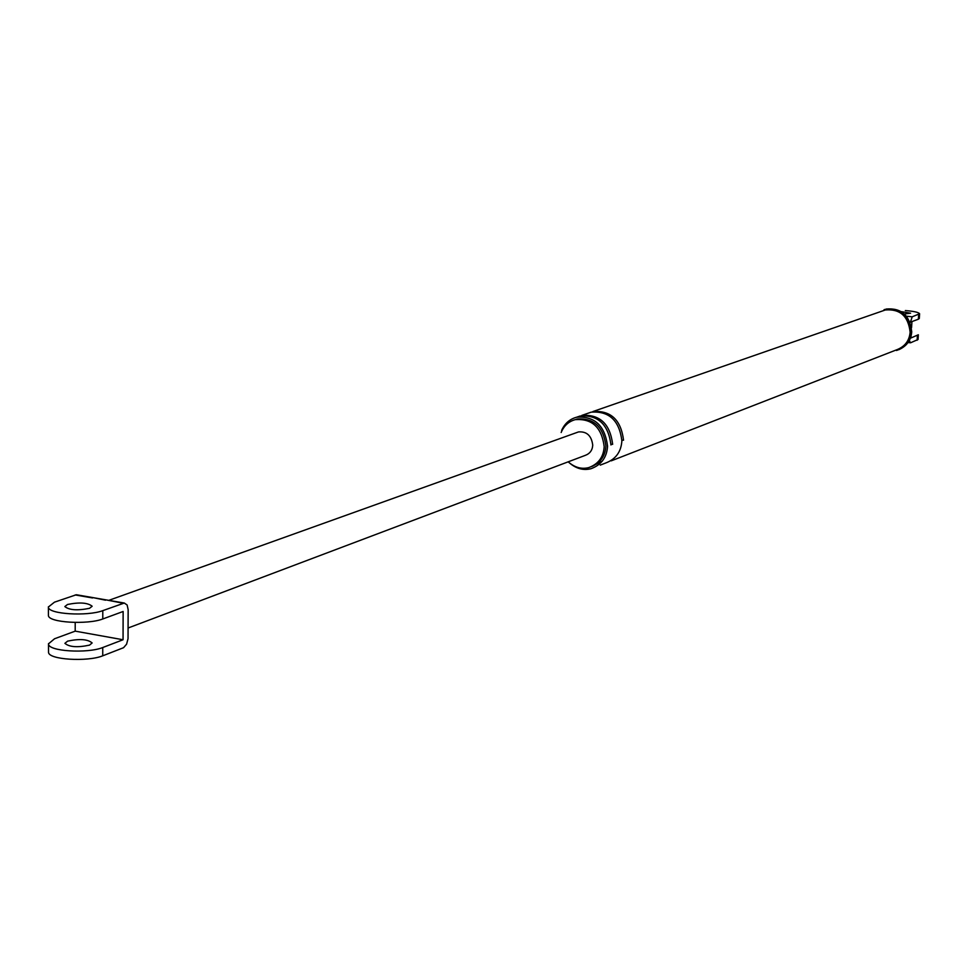 <?xml version="1.0" encoding="UTF-8"?>
<svg xmlns="http://www.w3.org/2000/svg" width="968" height="968" viewBox="0 0 968 968"><rect width="100%" height="100%" fill="white"/><g stroke="black" fill="none" stroke-linecap="round" stroke-linejoin="round"><path stroke-width="1.45" d="M48.545 652.093C47.735 659.813 87.773 662.039 102.741 655.808L123.553 647.701L126.59 644.18L128.042 638.686L128.151 609.646L127.123 604.988L124.279 603.04L102.79 610.639C87.773 616.483 47.601 614.293 48.4 606.996L54.45 602.181L76.315 594.751M89.516 608.315L92.154 606.246C87.761 602.653 79.558 602.06 67.542 604.468L64.844 606.561C69.26 610.167 77.476 610.747 89.516 608.315M123.154 603.245L106.674 600.003M105.536 600.196L93.727 597.764M128.103 628.002L585.156 455.42C589.875 453.689 592.404 450.265 592.731 445.147C591.521 435.697 586.777 431.292 578.513 431.922L108.815 600.354M48.424 615.309C47.626 622.69 87.773 624.892 102.777 618.976L123.13 611.486L123.057 639.751L102.741 647.531C87.773 653.678 47.71 651.464 48.521 643.817L54.547 638.759L75.201 631.148L123.057 639.751M75.201 622.472L75.201 631.148M67.603 641.143L64.904 643.333C69.309 647.096 77.513 647.689 89.516 645.124L92.142 642.958C87.761 639.195 79.582 638.59 67.603 641.143M906.641 316.221L912.219 316.802L919.6 313.753C918.596 312.301 913.84 311.236 905.322 310.571M904.535 313.983L910.573 313.196L901.547 311.672M910.283 322.526L912.219 316.802M918.668 314.467L918.378 319.21L919.322 318.484M918.378 319.21L911.929 321.582L911.566 327.656M909.351 340.434L910.465 342.793L908.081 342.527M918.342 334.759L910.961 337.977L911.082 335.92M910.67 342.745L918.063 339.49M568.168 461.833C574.786 467.556 581.683 469.468 588.859 467.568C598.418 463.999 603.524 457.041 604.189 446.659C601.745 427.445 592.114 418.442 575.319 419.628C568.688 421.443 563.969 425.726 561.162 432.49M568.192 461.821C575.452 468.512 583.099 470.799 591.133 468.669C601.37 464.846 606.851 457.368 607.565 446.236C604.952 425.63 594.63 415.962 576.601 417.22C569.741 419.071 564.755 423.452 561.646 430.385M591.617 466.588C600.571 462.716 605.327 455.855 605.895 446.018C603.451 426.827 593.844 417.825 577.049 419.023L575.319 419.628M896.537 350.501C905.201 347.246 909.92 341.159 910.694 332.218C908.843 315.713 900.325 308.114 885.139 309.397L884.062 309.7M611.231 460.853L896.356 349.92C904.777 346.762 909.375 340.845 910.126 332.157C908.311 316.125 900.034 308.731 885.284 309.99L592.888 411.557C610.76 410.299 620.984 419.846 623.549 440.21L621.904 440.15M610.965 444.965C608.364 424.407 598.055 414.752 580.062 416.022L576.601 417.22M610.977 444.264L612.659 444.324C610.058 423.79 599.761 414.159 581.78 415.417L591.194 412.15C609.078 410.88 619.314 420.451 621.88 440.839C621.166 451.85 615.733 459.255 605.569 463.055L600.269 465.112M898.788 349.714C906.762 346.133 911.07 340.179 911.723 331.83C909.86 315.35 901.353 307.751 886.18 309.034M92.589 597.958L75.165 594.945M102.777 618.976L102.79 610.639M102.741 655.808L102.741 647.531M917.12 340.252L917.41 335.509M124.388 603.052L76.424 594.751M48.424 615.104L48.4 606.791M48.533 651.875L48.509 643.611M919.31 318.375L919.588 313.826M918.33 334.843L918.051 339.369M602.278 461.179L593.928 465.366"/></g></svg>
